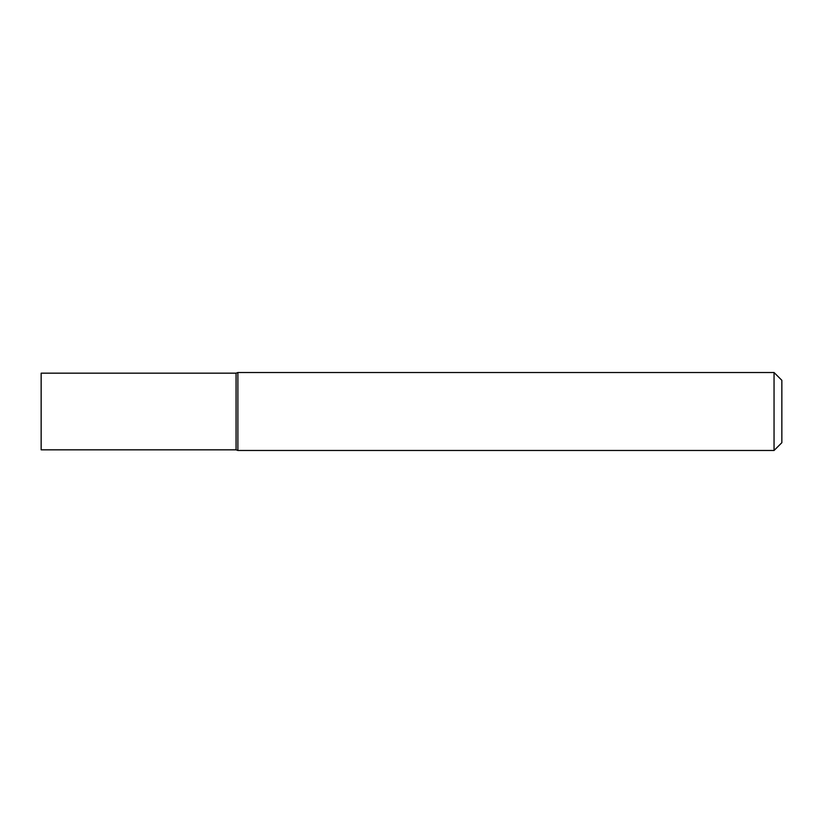 <?xml version="1.0" encoding="UTF-8"?>
<svg xmlns="http://www.w3.org/2000/svg" width="823" height="823" viewBox="0 0 823 823"><rect width="100%" height="100%" fill="white"/><g stroke="black" fill="none" stroke-linecap="round" stroke-linejoin="round"><path stroke-width="1.23" d="M774.052 372.521L781.85 380.308L781.85 442.692L774.052 450.479L774.052 372.521L237.878 372.521L237.878 450.479L236.067 449.831L236.067 373.169L237.878 372.521M774.052 450.479L237.878 450.479M41.15 411.5L41.15 449.831L236.067 449.831L236.067 373.169L41.15 373.169L41.15 411.5"/></g></svg>
